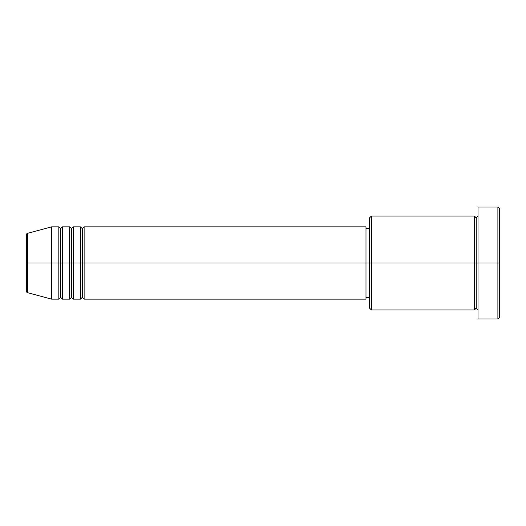 <?xml version="1.0" encoding="UTF-8"?>
<svg xmlns="http://www.w3.org/2000/svg" width="526" height="526" viewBox="0 0 526 526"><rect width="100%" height="100%" fill="white"/><g stroke="black" fill="none" stroke-linecap="round" stroke-linejoin="round"><path stroke-width="0.79" d="M26.3 263L26.3 290.97C26.642 292.213 27.089 292.791 27.641 292.719L27.641 263L27.641 292.719L27.641 263L26.3 263L26.3 235.03L26.3 263L51.594 263L27.641 263L27.641 233.281C27.089 233.209 26.642 233.787 26.3 235.03L26.3 263M478.016 309.978L476.208 308.17L474.406 309.978L474.406 216.022L474.406 263L476.208 263L476.208 217.83L476.208 263L476.208 217.83L476.208 263L478.016 263L478.016 319.012L478.016 206.988L478.016 263L497.892 263L497.892 319.012L497.892 263L499.7 263L499.7 208.796L499.7 317.204L499.7 263L371.415 263L371.415 309.978L371.415 263L365.991 263L365.991 299.136L365.991 263L84.121 263L84.121 226.864L84.121 263L82.312 263L82.312 228.672L82.312 263L80.504 263L80.504 226.864L80.504 263L73.278 263L73.278 226.864L73.278 263L71.47 263L71.47 228.672L71.47 263L69.662 263L69.662 226.864L69.662 263L62.436 263L62.436 226.864L62.436 263L60.628 263L60.628 228.672L60.628 263L58.827 263L58.827 226.864L58.827 263L51.594 263L51.594 299.136L51.594 263L58.827 263L58.827 226.864L51.594 226.864L51.594 263L51.594 226.864L27.641 233.281M84.121 299.136L82.312 297.328L80.504 299.136L80.504 263L82.312 263L82.312 228.672L82.312 297.328L82.312 263L82.312 297.328L82.312 263L84.121 263L84.121 299.136L365.991 299.136M73.278 299.136L71.47 297.328L69.662 299.136L69.662 263L71.47 263L71.47 228.672L71.47 297.328L71.47 263L71.47 297.328L71.47 263L73.278 263L73.278 299.136L80.504 299.136M62.436 299.136L60.628 297.328L58.827 299.136L58.827 263L60.628 263L60.628 228.672L60.628 297.328L60.628 263L60.628 297.328L60.628 263L62.436 263L62.436 299.136L69.662 299.136M58.827 226.864L60.628 228.672L62.436 226.864L62.436 263L69.662 263L69.662 226.864L71.47 228.672L73.278 226.864L73.278 263L80.504 263L80.504 226.864L82.312 228.672L84.121 226.864L84.121 263L365.991 263L365.991 226.864L365.991 263L369.607 263L369.607 308.17L369.607 217.83L369.607 263L474.406 263L474.406 216.022L371.415 216.022L371.415 263L371.415 216.022L369.607 217.83M497.892 263L497.892 206.988L497.892 263M474.406 263L474.406 309.978L474.406 263M476.208 263L476.208 308.17L476.208 263M58.827 263L58.827 299.136L58.827 263M62.436 263L62.436 299.136L62.436 263M69.662 263L69.662 299.136L69.662 263M73.278 263L73.278 299.136L73.278 263M80.504 263L80.504 299.136L80.504 263M84.121 263L84.121 299.136L84.121 263M474.406 309.978L371.415 309.978L369.607 308.17M478.016 319.012L497.892 319.012L499.7 317.204M474.406 216.022L476.208 217.83L478.016 216.022M369.607 297.328L365.991 297.328M58.827 299.136L51.594 299.136L27.641 292.719M69.662 226.864L62.436 226.864M499.7 208.796L497.892 206.988L478.016 206.988M369.607 228.672L365.991 228.672M365.991 226.864L84.121 226.864M80.504 226.864L73.278 226.864"/></g></svg>
